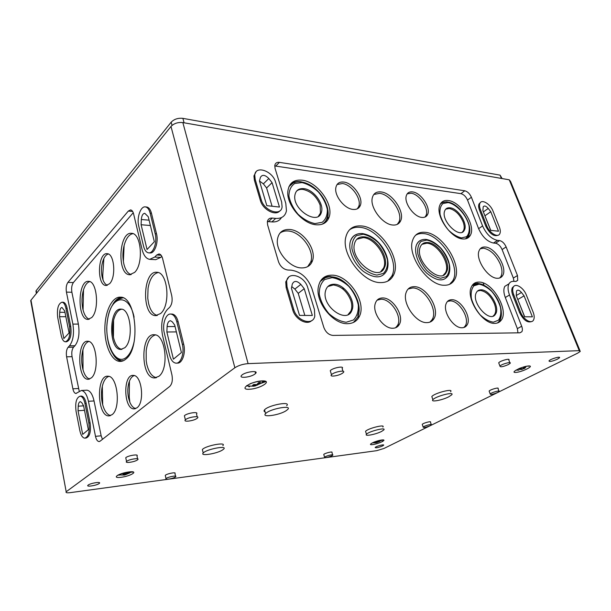 <?xml version="1.0" encoding="UTF-8"?>
<svg xmlns="http://www.w3.org/2000/svg" width="611" height="611" viewBox="0 0 611 611"><rect width="100%" height="100%" fill="white"/><g stroke="black" fill="none" stroke-linecap="round" stroke-linejoin="round"><path stroke-width="0.92" d="M109.568 283.741L106.024 285.467C96.538 285.604 97.76 252.137 107.215 253.702C114.41 253.55 116.311 277.341 109.568 283.741M91.681 317.583L87.877 319.393C76.91 319.629 77.75 279.624 88.702 281.365C97.164 281.075 99.624 310.319 91.681 317.583M134.641 272.391L129.685 274.736C116.747 274.82 118.763 231.241 131.655 233.333C141.378 233.203 143.791 263.944 134.641 272.391M126.149 358.856C124.14 360.643 122.063 361.498 119.909 361.422C111.538 361.139 104.618 345.398 104.855 328.336C104.962 311.266 112.203 296.388 120.573 297.175C136.009 296.549 140.805 347.544 126.149 358.856M91.367 377.888L88.083 379.286C77.131 379.652 76.933 339.67 87.892 341.282C96.584 340.854 99.562 371.396 91.367 377.888M160.624 313.519L155.614 315.62C141.355 315.757 142.714 270.154 156.943 272.3C167.849 272.116 170.881 305.233 160.624 313.519M112.065 414.67L108.834 415.892C96.958 416.328 96.087 374.604 107.987 376.239C117.564 375.734 121.123 408.423 112.065 414.67M158.814 376.338L154.53 377.934C140.362 378.255 140.293 332.796 154.468 334.767C165.642 334.4 169.362 368.968 158.814 376.338M136.948 407.82L134.03 408.881C123.498 409.248 122.819 373.978 133.366 375.414C141.828 375.047 144.937 402.458 136.948 407.82M79.216 391.124L72.06 356.664C71.434 352.494 71.93 349.332 73.549 347.178L74.962 345.719C78.682 340.793 79.82 333.583 78.376 324.082L71.892 292.249C71.258 288.163 71.762 284.932 73.381 282.557L133.244 212.72M86.243 390.215L86.93 390.177C90.13 390.658 92.505 394.248 94.041 400.938L88.435 401.297C86.907 394.576 84.547 390.971 81.37 390.482L86.93 390.177M102.449 439.332L101.151 435.803L94.041 400.938M149.978 259.354L155.713 259.667L160.769 257.384L161.808 256.322M78.376 324.082L72.877 324.09L66.431 292.119C65.812 288.018 66.301 284.772 67.913 282.389L128.325 211.062L130.571 209.901C131.961 210.115 132.977 211.467 133.618 213.949L142.05 249.387C143.623 255.482 146.182 258.797 149.718 259.347L154.743 257.048L156.721 254.993L159.028 253.947C160.647 254.191 161.839 255.711 162.595 258.506L171.729 295.625C172.653 300.696 171.92 304.637 169.514 307.463L167.452 309.372C162.144 315.574 160.517 324.304 162.564 335.546L171.935 374.91C172.867 380.103 172.126 383.945 169.721 386.435L100.143 441.15L98.974 441.562C97.393 441.31 96.233 439.569 95.499 436.338L88.435 401.297M379.019 440.554L377.934 441.631L376.17 441.493L375.276 442.104L377.04 442.234L375.498 442.822L376.536 442.662L379.591 441.448L380.485 440.844L378.973 441.47L380.126 440.31M127.455 472.204L126.408 473.708L123.705 473.838L122.933 474.564L125.645 474.434L124.323 475.091L129.761 472.937L130.533 472.204L128.05 473.326L128.997 471.982M521.13 369.525L524.956 368.189L523.49 368.769L525.422 367.272L524.391 367.364L522.451 368.861L520.633 368.563L519.312 369.235L521.13 369.525L520.778 368.609M246.645 385.617L248.188 386.152M252.519 385.373L255.551 385.449L253.412 386.236L255.215 385.915L261.287 383.166L258.606 384.266L260.439 382.295L258.636 382.616L256.796 384.579L253.764 384.51L252.519 385.373M381.707 431.358C376.116 434.368 364.064 436.689 366.47 434.268C368.639 431.381 386.839 426.86 383.784 429.953L381.707 431.358M365.844 432.267L365.554 431.328C367.715 428.41 385.892 423.912 382.86 427.036M448.917 396.722C442.479 400.174 430.213 402.473 432.893 399.693C435.467 396.256 455.21 391.177 451.682 394.843L448.917 396.722M432.229 397.73L431.817 396.547C434.368 393.072 454.095 388.008 450.59 391.712M222.496 450.002C216.821 453.744 199.614 456.47 203.211 452.995C206.342 449.2 227.85 445.121 223.71 449.062L222.496 450.002M202.715 450.949L202.363 449.52C205.479 445.679 226.971 441.638 222.847 445.625M286.024 410.783C279.189 415.266 261.332 417.817 265.571 413.632C269.459 408.927 292.684 404.619 287.712 409.469L286.024 410.783M265.082 411.837C263.899 411.463 263.723 410.798 264.54 409.851C268.405 405.101 291.607 400.839 286.658 405.742M331.918 455.791C327.656 457.494 325.212 457.975 324.571 457.234C325.526 455.966 334.11 453.874 332.751 455.233L331.918 455.791M323.868 454.836L323.754 454.447C324.708 453.171 333.285 451.078 331.933 452.453L332.636 454.851M175.227 477.092C172.768 478.734 164.397 480.139 166.001 478.627C167.322 477.015 177.496 475.03 175.693 476.733L175.227 477.092M165.39 475.931L165.268 475.373C166.582 473.731 176.739 471.768 174.952 473.487L175.571 476.183M508.337 364.576C502.99 366.837 500.195 367.348 499.951 366.111C501.432 364.118 512.071 361.254 510.086 363.377L508.337 364.576M498.973 363.492L498.706 362.781C500.172 360.765 510.796 357.909 508.826 360.055L509.826 362.682M342.252 373.367C338.242 376.002 329.024 377.178 331.483 374.719C333.812 371.893 346.261 369.586 343.359 372.504L342.252 373.367M330.658 371.984L330.261 370.678C332.567 367.822 345.001 365.546 342.114 368.486L342.962 371.228M430.22 425.684C425.989 427.379 423.637 427.86 423.163 427.12C424.103 425.829 432.733 423.53 431.389 424.928L430.22 425.684M422.369 424.744L422.239 424.355C423.179 423.049 431.794 420.758 430.457 422.17L431.259 424.546M497.614 392.522C493.024 394.401 490.557 394.897 490.205 394.011C491.297 392.499 500.669 389.894 499.134 391.529L497.614 392.522M489.304 391.544L489.128 391.063C490.205 389.528 499.569 386.931 498.041 388.588L498.958 391.063M137.383 459.961C134.649 462.031 124.415 463.489 126.553 461.488C128.341 459.396 140.102 457.471 137.773 459.648L137.383 459.961M125.935 458.578L125.759 457.754C127.539 455.63 139.285 453.744 136.971 455.936L137.597 458.83M196.948 418.466C193.565 421.002 182.796 422.308 185.37 419.849C187.63 417.214 200.332 415.312 197.49 418.008L196.948 418.466M184.682 416.954L184.392 415.763C186.645 413.097 199.331 411.226 196.498 413.953L197.208 416.839M72.877 324.09C74.305 333.637 73.175 340.877 69.486 345.826L68.088 347.292C66.477 349.446 65.98 352.623 66.607 356.816L72.885 388.81C73.519 391.704 74.519 393.263 75.901 393.484L76.199 393.469M81.37 390.482L75.901 393.484M258.277 383.074L258.606 384.266M257.124 384.296L257.353 385.129M255.329 384.632L255.551 385.449M523.299 368.288L523.49 368.769M521.931 368.83L522.168 369.434M127.798 472.143L128.05 473.326M127.035 472.899L127.279 474.044M125.767 473.792L125.958 474.709M125.515 473.823L125.645 474.434M378.774 440.837L378.973 441.47M377.934 441.631L378.072 442.074M376.842 441.6L377.04 442.234M392.888 328.244C383.7 328.871 372.229 313.061 375.177 303.835C376.33 299.932 378.851 297.969 382.723 297.954C392.911 297.649 404.474 315.979 399.35 324.403C397.982 326.885 395.829 328.168 392.888 328.244M395.546 327.786L397.532 325.411C402.618 317.063 391.185 298.909 381.081 299.23L377.109 300.169M462.107 327.756C453.629 328.413 442.524 311.625 446.137 303.652C447.199 301.009 449.116 299.695 451.888 299.711C461.137 299.359 472.265 318.171 466.903 325.22C465.796 326.87 464.2 327.71 462.107 327.756M463.833 327.511L465.093 326.144C470.417 319.148 459.411 300.528 450.231 300.887L447.496 301.422M135.772 408.538C133.412 408.064 131.434 405.964 129.845 402.221L128.539 397.952C127.325 391.819 127.623 386.228 129.433 381.165C130.67 378.064 132.281 376.2 134.267 375.582M426.959 322.623C416.083 323.349 402.099 303.331 406.055 292.715C407.438 288.629 410.202 286.62 414.357 286.681C426.379 286.452 440.325 309.242 433.902 318.759C432.374 321.279 430.06 322.57 426.959 322.623M429.93 322.119L432.061 319.744C438.454 310.304 424.63 287.705 412.692 287.949L408.194 288.972M347.644 323.677C333.132 324.517 315.154 301.971 318.362 286.865C320.019 278.998 324.647 275.095 332.262 275.164C348.744 275.164 366.684 302.117 359.482 316.177C357.191 321.019 353.242 323.525 347.644 323.677M339.915 279.25L330.658 276.554C327.32 276.416 324.449 277.218 322.035 278.975M353.479 322.432L357.664 317.254C359.757 312.297 359.658 306.493 357.359 299.841M348.102 314.543L350.882 311.068C352.104 308.097 352.096 304.629 350.859 300.65C347.163 291.394 341.32 286.162 333.331 284.963L327.84 286.551M334.186 284.237C329.39 284.237 326.45 286.696 325.365 291.607C321.921 306.73 346.949 324.288 351.837 310.487C356.366 301.399 344.726 284.115 334.186 284.237M325.044 277.913L320.187 281.495M494.826 323.372C482.507 324.342 465.697 298.451 471.264 287.185C472.777 283.68 475.419 281.984 479.184 282.099C492.672 281.87 509.261 310.426 501.188 320.225C499.683 322.287 497.56 323.341 494.826 323.372M482.079 284.336L477.542 283.267L473.273 284.138M497.499 322.967L499.37 321.119C500.883 318.957 501.539 316.078 501.341 312.488M493.123 316.063L494.429 314.78C496.101 312.122 496.094 308.448 494.398 303.774C490.854 295.877 486.15 291.432 480.269 290.439L477.512 291.042M481.147 289.828C478.772 289.782 477.099 290.851 476.137 293.043C471.264 302.873 489.991 323.456 495.391 314.298C500.531 307.967 489.793 289.591 481.147 289.828M474.556 284.069L472.196 285.413M156.492 377.651C152.047 376.781 148.84 372.412 146.861 364.553L146.197 360.765L146.182 350.561C147.541 341.488 150.634 336.287 155.461 334.935M110.622 415.549C107.169 414.808 104.527 411.203 102.701 404.734L102.266 402.878C101.151 397.173 101.166 391.651 102.312 386.305C103.679 380.668 105.863 377.361 108.865 376.391M301.391 267.924C289.797 267.839 275.828 251.518 277.386 239.779C278.44 232.608 282.534 229.178 289.675 229.484C302.697 230.118 316.826 249.494 312.473 260.76C310.686 265.64 306.989 268.03 301.391 267.924M307.707 266.617L310.724 261.989C315.055 250.815 301.055 231.607 288.125 231.004C284.818 230.729 282.045 231.485 279.807 233.265M497.316 278.28C487.937 278.456 475.114 258.942 479.123 250.655C480.238 248.013 482.262 246.798 485.195 247.004C495.33 247.279 508.1 268.55 502.448 275.867C501.287 277.562 499.577 278.372 497.316 278.28M499.607 278.013L500.684 276.821C502.471 273.812 502.379 269.665 500.401 264.372C496.17 255.085 490.564 249.7 483.591 248.203L480.277 248.738M157.371 315.429C153.308 314.482 150.375 310.48 148.58 303.423L147.755 298.237L148.053 288.293C149.741 278.952 153.109 273.705 158.157 272.552M89.687 378.996C86.838 378.262 84.624 375.215 83.035 369.854L82.454 367.455C81.301 361.277 81.462 355.381 82.928 349.759C84.318 345.032 86.288 342.267 88.847 341.473M380.393 282.595C363.293 282.901 341.457 254.627 345.704 237.587C347.69 229.255 352.898 225.375 361.322 225.94C380.554 226.979 401.977 259.53 393.53 275.095C390.987 280.205 386.603 282.71 380.393 282.595M387.702 281.159L391.766 276.18C400.197 260.698 378.912 228.331 359.764 227.338C355.64 226.948 352.157 227.834 349.316 229.988M380.882 271.429L383.494 268.168C388.657 258.384 375.139 238.069 363.186 237.61L356.771 239.275M364.049 236.854C358.894 236.564 355.678 238.947 354.411 243.995C350.095 260.393 378.896 282.626 384.456 267.557C389.635 257.735 376.048 237.328 364.049 236.854M356.182 234.502C353.318 235.731 351.386 238.015 350.37 241.368C347.766 249.983 353.975 264.166 363.751 271.658C374.971 279.051 382.73 278.54 387.046 270.115C389.115 263.845 387.924 256.826 383.479 249.074C379.568 242.506 372.405 235.212 362.445 233.555C356.457 233.15 352.432 235.754 350.37 241.368M444.182 285.253C428.227 285.673 407.018 255.696 412.54 240.566C414.518 234.578 418.642 231.821 424.928 232.302C442.608 233.127 463.352 266.556 454.355 280.014C452.178 283.619 448.795 285.368 444.182 285.253M449.574 284.329L452.591 281.014C461.572 267.618 440.959 234.387 423.354 233.593C420.292 233.303 417.664 233.883 415.472 235.35M443.387 275.103L445.35 272.911C450.895 264.448 437.812 243.56 426.822 243.209L421.964 244.324M427.692 242.506C423.843 242.262 421.292 243.949 420.055 247.577C414.945 261.287 440.386 285.07 446.313 272.353C451.873 263.853 438.729 242.865 427.692 242.506M421.101 240.123C418.963 240.978 417.412 242.582 416.458 244.958C413.54 252.114 418.382 265.395 426.944 273.338C436.857 281.404 444.037 282.015 448.482 275.164C450.391 270.948 450.238 265.808 448.016 259.744C446.42 256.07 445.763 254.291 441.516 248.891C436.552 243.484 431.404 240.329 426.073 239.42C421.559 239.077 418.352 240.925 416.458 244.958M122.009 361.2C118.893 360.91 116.082 358.886 113.57 355.121M113.127 303.804C115.632 299.841 118.481 297.694 121.665 297.358M123.521 360.65L122.101 360.711C121.345 361.238 118.832 359.787 114.555 356.343C109.56 349.805 106.956 340.487 106.742 328.39C107.2 316.338 109.988 307.348 115.112 301.422C118.74 298.16 122.75 297.595 122.758 297.84L123.178 297.885M117.129 299.734L122.758 297.84M124.781 347.751L120.764 349.439C108.338 349.713 108.758 307.287 121.184 309.135C130.876 308.807 133.901 340.457 124.781 347.751M121.956 349.332C118.053 348.721 115.227 344.78 113.486 337.493L113.425 337.196C112.302 331.475 112.355 325.831 113.593 320.256C115.326 313.481 118.038 309.8 121.742 309.212M316.284 224.787C302.644 224.1 285.963 204.295 287.888 190.96C289.148 182.987 293.899 179.397 302.147 180.184C317.369 181.711 334.018 204.609 329.077 217.226C327.061 222.679 322.799 225.199 316.284 224.787M304.499 182.62L300.665 181.719C296.45 181.169 292.997 182.032 290.324 184.301M324.349 223.244L327.397 218.486C328.634 214.606 328.374 210.146 326.625 205.105M318.43 216.256L320.47 213.056L320.133 205.097C316.674 196.498 311.007 191.289 303.132 189.456C300.421 189.127 298.214 189.693 296.518 191.167M303.919 188.654C298.703 188.196 295.678 190.472 294.846 195.482C292.562 209.81 318.048 225.765 321.355 212.384C324.456 204.227 313.664 189.525 303.919 188.654M292.959 183.17L288.995 186.576M321.959 224.29C324.708 222.794 326.495 220.388 327.328 217.081C330.986 204.486 317.216 184.285 301.353 181.933C295.755 181.238 291.577 182.941 288.804 187.042M462.833 238.954C451.178 238.588 435.536 216.111 439.653 205.678C441.035 201.737 443.907 200.026 448.268 200.53C460.931 201.599 476.404 226.131 470.218 235.472C468.698 238.069 466.231 239.222 462.833 238.954M448.848 202.279L446.74 201.806L441.241 202.76M466.926 238.427L468.53 236.503L469.714 229.033M462.283 232.142L463.398 230.805C464.559 228.537 464.452 225.528 463.077 221.785C459.739 214.377 455.142 209.94 449.284 208.488L445.725 209.153M450.101 207.816C447.336 207.519 445.511 208.611 444.625 211.085C440.768 220.831 460.06 239.504 464.291 230.255C468.232 224.222 458.219 208.42 450.101 207.816M442.463 202.623L440.378 203.99M465.49 238.855L468.545 235.594C474.281 225.566 459.541 203.073 447.451 202.004C444.495 201.615 442.097 202.34 440.264 204.189M392.743 225.016C382.562 224.512 369.655 207.343 372.305 197.819C373.466 193.397 376.414 191.442 381.142 191.946C392.27 192.946 405.177 212.124 400.595 220.899C399.151 223.947 396.531 225.322 392.743 225.016M397.249 224.374L398.891 222.053C403.451 213.338 390.658 194.329 379.607 193.351L373.817 194.474M131.205 274.583C127.798 273.591 125.339 270.009 123.827 263.83L123.369 261.409C122.59 256.032 122.842 250.724 124.117 245.492C126.072 238.359 129.013 234.403 132.938 233.646M89.359 319.171C86.586 318.331 84.494 315.268 83.073 309.991L82.752 308.601C81.53 302.117 81.775 295.877 83.501 289.866C85.051 285.054 87.144 282.305 89.786 281.618M353.028 209.428C344.551 208.855 334.118 195.619 335.859 187.623C336.753 183.445 339.411 181.597 343.848 182.07C353.105 182.979 363.644 197.911 360.314 205.426C359.092 208.412 356.664 209.749 353.028 209.428M357.305 208.817L358.665 206.633C361.972 199.186 351.539 184.4 342.366 183.514L337.051 184.553M421.888 217.432C414.029 216.966 403.909 202.974 406.277 195.848C407.186 192.847 409.286 191.533 412.585 191.915C421.078 192.686 431.244 208.122 427.54 214.644C426.455 216.76 424.576 217.692 421.888 217.432M424.928 217.111L425.875 215.744C429.564 209.275 419.497 193.993 411.073 193.236L407.201 193.84M107.406 285.261C105.642 284.673 104.191 282.939 103.06 280.067L102.129 276.913C100.876 270.154 101.449 264.013 103.862 258.484C105.138 255.917 106.635 254.42 108.353 254.008M557.354 359.23C552.046 361.452 549.251 362.002 548.984 360.887C550.305 358.993 561.257 355.816 559.416 357.863L557.354 359.23M254.764 374.153C250.403 377.438 238.313 378.629 241.574 375.406C244.553 371.893 259.224 369.892 255.574 373.466L254.764 374.153M99.074 483.591C96.538 485.539 85.93 487.166 87.938 485.287C89.557 483.339 101.579 481.285 99.402 483.316L99.074 483.591M382.547 445.954C378.232 447.672 375.773 448.176 375.169 447.466C376.07 446.206 384.899 443.914 383.578 445.282L382.547 445.954M266.129 381.508L261.225 383.265M248.883 386.358L249.044 386.954L249.678 386.343M259.469 180.993L263.379 183.865L266.595 187.974L272.078 206.243M266.816 205.663L279.464 207.053L272.071 182.658L268.825 178.519C265.029 174.754 262.226 174.372 260.416 177.373L259.469 180.986L266.816 205.663M266.595 187.974L272.071 182.658M484.767 215.408L490.763 230.37M490.633 230.355L498.492 231.218L490.77 211.719L488.25 208.45C485.997 205.93 484.317 205.388 483.186 206.831L482.904 210.673L490.633 230.355M485.019 215.736L490.77 211.719M517.632 299.115L524.696 316.788M524.566 316.781L532.387 316.834L524.078 295.846L521.473 292.478C519.365 290.08 517.731 289.568 516.547 290.92L516.249 295.594L524.566 316.781M517.891 299.451L524.078 295.846M291.775 286.612L294.861 289.079L298.221 293.349L304.851 315.429M299.505 315.391L312.351 315.475L304.225 288.69L300.841 284.39C296.9 280.564 294.051 280.464 292.302 284.077L291.432 288.277L299.505 315.391M298.221 293.349L304.225 288.69M517.364 328.634L521.695 326.243L509.513 294.998C507.764 290.294 507.588 286.574 508.986 283.825L504.808 286.353C503.403 289.102 503.563 292.814 505.297 297.504L517.364 328.634L517.96 332.842M504.808 286.353L508.971 283.848M274.736 165.948L460.931 193.656C463.718 194.397 465.918 196.543 467.53 200.087L478.612 228.674C482.377 236.869 487.326 241.658 493.459 243.033L495.574 243.231C498.263 243.835 500.432 245.935 502.097 249.548L513.339 278.058L513.973 281.35M281.434 217.608C279.494 220.8 276.309 222.228 271.887 221.908L275.729 218.41L272.3 218.074C269.52 217.921 267.862 219.15 267.335 221.778L267.626 224.985L278.509 261.768C280.357 266.572 283.458 269.321 287.812 270.016L291.264 270.184C300.879 271.704 307.753 277.799 311.885 288.476L323.815 327.374C325.739 332.3 328.802 334.981 332.987 335.416L519.9 332.819L521.855 331.727L519.854 332.819M267.374 221.579L271.887 221.908M521.695 326.243C522.55 328.558 522.604 330.383 521.855 331.727M508.986 283.825C509.986 282.083 511.529 281.259 513.614 281.335L515.722 281.442L517.723 280.388L515.974 281.442M513.339 278.058L517.479 275.538L517.723 280.388M517.479 275.538L506.129 246.936C504.457 243.308 502.28 241.192 499.592 240.581L497.476 240.375C491.343 238.977 486.379 234.166 482.583 225.933L471.402 197.254C469.775 193.695 467.568 191.541 464.788 190.785L279.448 162.373C276.814 162.075 275.263 163.114 274.782 165.482L275.072 168.407L285.803 203.394L286.444 210.795C285.276 216.187 281.702 218.73 275.729 218.41M486.7 225.703L480.345 209.481C479.391 206.961 479.238 204.929 479.879 203.371C481.628 198.697 490.427 203.982 493.054 211.185L499.401 227.17C500.44 229.873 500.585 232.043 499.836 233.685C498.011 238.183 489.327 232.974 486.7 225.703L485.821 226.307C489.9 234.005 494.078 236.938 498.362 235.105M485.821 226.307L479.482 210.092C478.535 207.58 478.382 205.54 479.024 203.982L480.452 202.493M520.511 312.022L513.668 294.555C512.492 291.401 512.369 288.904 513.316 287.063C515.455 282.664 523.642 287.705 526.323 294.983L533.151 312.175C534.434 315.566 534.526 318.224 533.449 320.156C531.211 324.326 523.176 319.339 520.511 312.022L519.571 312.557C523.421 320.149 527.499 323.127 531.791 321.485M519.571 312.557L512.744 295.105C511.567 291.951 511.445 289.454 512.392 287.613L514.011 286.185M261.21 199.682L255.184 179.344L254.749 175.113C255.459 164.97 272.689 170.935 275.561 182.07L281.656 202.042L282.091 206.892C281.144 216.729 264.112 211.047 261.21 199.682L260.385 200.477C262.73 209.611 275.607 216.401 279.792 210.879M260.385 200.477L254.375 180.153L253.939 175.93L256.009 171.897M293.67 309.281L287.048 286.918L286.635 281.152C288.132 270.665 304.706 275.951 307.745 287.613L314.428 309.525L314.78 316.17C312.931 326.198 296.709 321.096 293.67 309.281L292.761 309.968C295.159 319.102 306.646 325.541 311.595 320.676M292.761 309.968L286.154 287.628L285.742 281.87L288.652 277.211M59.557 316.681L63.849 338.532L69.074 332.942L64.69 310.9L61.971 307.47C60.688 307.669 59.931 309.265 59.71 312.274L59.557 316.681L65.843 316.712M78.04 410.752L82.684 434.383L88.351 429.686L83.592 405.834L81.92 402.878L80.438 401.664C79.163 401.832 78.422 403.344 78.216 406.2L78.04 410.752L84.486 410.294M166.872 332.002L173.402 359.184L181.414 352.539L174.7 325.06L172.34 321.89L170.538 320.729C168.59 320.943 167.452 322.891 167.109 326.572L166.872 332.002L176.373 331.918M141.103 224.741L147.052 249.525L154.346 241.719L148.236 216.699L144.761 213.308C142.837 213.56 141.683 215.63 141.324 219.509L141.103 224.741L150.382 225.512M61.207 335.416L57.717 317.575C56.777 308.792 58.198 303.667 61.986 302.208C63.773 302.491 65.079 304.522 65.919 308.303L69.539 326.396C70.509 335.256 69.104 340.388 65.308 341.801C63.429 341.488 62.062 339.365 61.207 335.416M62.971 302.224L63.185 302.231C64.972 302.514 66.278 304.538 67.118 308.318L70.746 326.396C71.724 335.24 70.311 340.365 66.507 341.778L65.614 341.793M79.835 430.572L76.062 411.287C75.023 402.527 76.413 397.486 80.224 396.157C82.348 396.486 83.913 398.899 84.929 403.397L88.847 422.988C89.916 431.817 88.549 436.873 84.746 438.163C82.5 437.797 80.866 435.261 79.835 430.572M80.973 396.111L81.446 396.081C83.57 396.417 85.143 398.823 86.159 403.313L90.084 422.881C91.154 431.702 89.786 436.758 85.975 438.049L85.326 438.11M169.575 355.022L164.275 332.85C162.052 324.403 165.787 313.39 170.752 314.054C173.493 314.436 175.502 316.994 176.793 321.722L182.33 344.283C184.644 352.883 180.871 363.812 175.937 363.148C173.02 362.72 170.897 360.009 169.575 355.022M171.653 314.054L172.103 314.062C174.845 314.444 176.854 317.002 178.145 321.722L183.69 344.26C186.004 352.845 182.231 363.766 177.289 363.094L176.64 363.117M143.57 246.248L138.735 226.024C136.566 217.89 140.553 206.09 145.303 206.885C147.503 207.213 149.115 209.298 150.138 213.14L155.179 233.677C157.439 241.964 153.392 253.68 148.664 252.862C146.319 252.503 144.624 250.296 143.57 246.248M145.303 206.885L146.625 207.014C148.824 207.343 150.436 209.428 151.459 213.262L156.508 233.776C158.768 242.055 154.713 253.756 149.985 252.939L148.809 252.87M36.66 292.89L36.217 290.584L171.187 122.169C174.158 119.13 178.053 117.854 182.88 118.358L500.073 175.151L502.127 178.565M66.515 491.511L234.876 367.753C238.511 365.431 242.918 364.057 248.097 363.629L579.266 350.653L580.274 351.424L577.594 353.189L383.983 448.451L376.682 450.681L70.532 492.611C66.981 493.031 65.53 492.756 66.194 491.786L30.97 300.177L170.988 126.454C173.998 123.384 177.954 122.093 182.849 122.582L509.253 179.81L510.552 181.421L579.976 350.691M30.985 302.109L30.97 300.177M160.769 257.384L154.743 257.048M132.64 211.459L128.325 211.062M253.412 386.236L255.215 385.472M381.791 439.996C375.353 440.806 366.172 445.472 372.687 444.594C378.996 443.8 388.214 439.187 381.791 439.996M380.584 440.562L382.478 439.935M528.645 365.951C522.191 366.302 509.223 372.893 515.821 372.42C522.13 372.061 535.068 365.592 528.645 365.951M128.997 471.929C118.572 473.235 110.805 478.665 121.199 477.267C131.342 475.984 139.323 470.623 128.997 471.929M118.007 475.014L119.336 475.175M130.067 472.677L131.48 471.837M261.852 380.905C250.235 381.539 238.053 390.062 249.685 389.238C260.912 388.596 273.3 380.271 261.852 380.905M246.584 385.656L249.914 386.358M261.019 383.38L263.837 380.905M73.381 282.557L67.913 282.389M71.892 292.249L66.431 292.119M74.962 345.719L69.486 345.826M73.549 347.178L68.088 347.292M72.06 356.664L66.607 356.816M78.384 388.52L72.885 388.81M101.151 435.803L95.499 436.338M161.128 255.245L156.721 254.993M332.101 277.646L324.754 279.479C320.981 282.855 319.148 287.789 319.263 294.281C320.706 301.185 323.922 307.623 328.901 313.596C334.553 318.621 340.327 321.501 346.223 322.241L353.448 320.004C356.992 316.383 358.604 311.389 358.298 305.011C356.771 298.344 353.632 292.15 348.881 286.429C343.497 281.541 337.906 278.616 332.101 277.646M479.024 284.207L473.915 285.811C471.524 288.72 470.684 292.936 471.387 298.458C473.082 304.316 475.992 309.777 480.124 314.833C484.653 319.087 489.075 321.531 493.39 322.157L498.393 320.256C500.615 317.178 501.318 312.916 500.508 307.478C498.782 301.788 495.933 296.511 491.962 291.63C487.609 287.476 483.293 285.001 479.024 284.207M363.178 234.25L356.58 235.594C353.25 238.481 351.707 242.857 351.951 248.708C353.418 254.993 356.457 260.935 361.078 266.533C366.287 271.307 371.564 274.163 376.911 275.095L383.395 273.407C386.526 270.306 387.886 265.869 387.473 260.103C385.953 254.016 382.975 248.28 378.553 242.903C373.573 238.252 368.448 235.372 363.178 234.25M426.806 240.077L421.162 241.368C418.413 244.102 417.29 248.203 417.794 253.68C419.367 259.553 422.285 265.09 426.554 270.306C431.29 274.744 435.994 277.394 440.668 278.249L446.213 276.653C448.787 273.736 449.757 269.581 449.131 264.181C447.519 258.484 444.663 253.122 440.562 248.104C436.017 243.766 431.435 241.093 426.806 240.077M134.237 341.205C132.702 348.499 130.227 353.746 126.813 356.946C115.54 367.425 103.343 341.732 107.689 318.698C111.378 294.991 129.036 292.638 134.107 317.178M302.002 182.59L294.693 183.514C290.882 186.156 288.965 190.372 288.942 196.146C290.225 202.424 293.257 208.45 298.046 214.232C303.522 219.242 309.166 222.358 314.986 223.588L322.18 222.305C325.77 219.433 327.488 215.148 327.328 209.451C325.969 203.371 322.998 197.559 318.415 192.014C313.191 187.142 307.723 184.003 302.002 182.59M448.115 202.585L442.96 203.524C440.493 205.892 439.538 209.581 440.096 214.583C441.638 219.983 444.403 225.146 448.405 230.064C452.827 234.311 457.188 236.923 461.488 237.908L466.552 236.709C468.866 234.173 469.691 230.439 469.027 225.497C466.437 215.057 456.493 204.127 448.115 202.585M263.379 183.865L268.825 178.519M483.377 211.88L488.25 208.45M516.249 295.548L521.473 292.478M294.861 289.079L300.841 284.39M505.297 297.504L509.513 294.998M502.097 249.548L506.129 246.936M495.574 243.231L499.592 240.581M493.459 243.033L497.476 240.375M478.612 228.674L482.583 225.933M467.53 200.087L471.402 197.254M460.931 193.656L464.788 190.785M275.767 166.009L279.448 162.373M268.473 221.587L272.3 218.074M342.824 287.59L343.435 289.499M350.554 311.747L350.745 312.351M479.482 210.092L480.345 209.481M512.744 295.105L513.668 294.555M254.375 180.153L255.184 179.344M286.154 287.628L287.048 286.918M64.965 312.313L59.71 312.274M83.6 405.834L78.216 406.2M175.059 326.534L167.109 326.572M149.084 220.181L141.324 219.509M70.746 326.396L69.539 326.396M67.118 308.318L65.919 308.303M90.084 422.881L88.847 422.988M86.159 403.313L84.929 403.397M183.69 344.26L182.33 344.283M178.145 321.722L176.793 321.722M156.508 233.776L155.179 233.677M151.459 213.262L150.138 213.14M509.253 179.81L579.266 350.653M182.849 122.582L248.097 363.629M170.988 126.454L234.876 367.753M36.691 293.081L36.217 290.584M172.042 125.385L171.187 122.169M501.41 178.435L500.073 175.151M184.087 122.803L182.88 118.358M463.337 230.912L463.489 231.317M483.141 282.954L483.981 285.154M372.359 442.845L375.62 442.815M380.439 440.676L380.905 440.294M118.183 474.93L124.316 475.053M515.928 370.144L519.014 370.144M524.857 367.929L525.811 367.196M247.325 385.969L253.397 386.175M373.252 442.44C373.336 442.311 378.453 440.439 381.493 440.08M518.449 368.868C519.655 368.227 525.513 366.188 528.08 366.081L528.821 366.249L528.148 365.989M119.374 474.396L128.738 472.013L132.564 472.204L131.861 471.852M249.952 383.845C253.252 382.463 257.032 381.531 261.309 381.065C267.076 381.188 264.319 382.287 264.212 381.99L263.333 381.585M365.554 431.328L366.47 434.268M431.817 396.547L432.893 399.693M202.363 449.52L203.211 452.995M264.54 409.851L265.571 413.632M323.754 454.447L324.571 457.234M165.268 475.373L166.001 478.627M498.706 362.781L499.951 366.111M330.261 370.678L331.483 374.719M422.239 424.355L423.163 427.12M489.128 391.063L490.205 394.011M125.759 457.754L126.553 461.488M184.392 415.763L185.37 419.849M98.974 441.562L99.402 441.524M397.532 325.411L399.35 324.403M465.093 326.144L466.903 325.22M135.275 408.721L134.03 408.881M129.433 381.165L129.234 397.028L129.845 402.221M432.061 319.744L433.902 318.759M357.664 317.254L359.482 316.177M350.882 311.068L351.837 310.487M319.935 281.961C322.707 278.387 326.495 276.684 331.299 276.852C346.781 276.882 363.751 301.131 357.825 315.543M499.37 321.119L501.188 320.225M494.429 314.78L495.391 314.298M472.074 285.604L478.207 283.527C482.514 284.031 486.852 286.383 491.198 290.569C497.293 297.595 498.095 300.329 499.607 303.904C501.898 310.518 501.875 315.918 499.523 320.111M156.103 377.766L154.53 377.934M146.182 350.561L146.197 360.765M110.194 415.701L108.834 415.892M102.312 386.305L102.701 404.734M310.724 261.989L312.473 260.76M500.684 276.821L502.448 275.867M156.767 315.551L155.614 315.62M148.053 288.293L147.755 298.237M89.122 379.179L88.083 379.286M82.928 349.759L83.035 369.854M391.766 276.18L393.53 275.095M383.494 268.168L384.456 267.557M452.591 281.014L454.355 280.014M445.35 272.911L446.313 272.353M121.78 361.254L119.909 361.422M121.872 349.347L120.764 349.439M113.593 320.256L113.425 337.196M327.397 218.486L329.077 217.226M320.47 213.056L321.355 212.384M468.53 236.503L470.218 235.472M463.398 230.805L464.291 230.255M398.891 222.053L400.595 220.899M130.426 274.721L129.685 274.736M124.117 245.492L123.369 261.409M88.656 319.347L87.877 319.393M83.501 289.866L83.073 309.991M358.665 206.633L360.314 205.426M425.875 215.744L427.54 214.644M106.589 285.452L106.024 285.467M103.862 258.484L102.732 275.744L103.06 280.067M559.416 357.863L559.172 357.252M255.574 373.466L255.1 371.717M99.402 483.316L99.265 482.629M382.41 441.577L381.906 439.989M479.879 203.371L479.024 203.982M513.316 287.063L512.392 287.613M254.749 175.113L253.939 175.93M286.635 281.152L285.742 281.87M61.986 302.208L63.185 302.231M80.224 396.157L81.446 396.081M170.752 314.054L172.103 314.062M66.194 491.786L30.703 300.589M35.942 291.012L36.4 293.44"/></g></svg>
